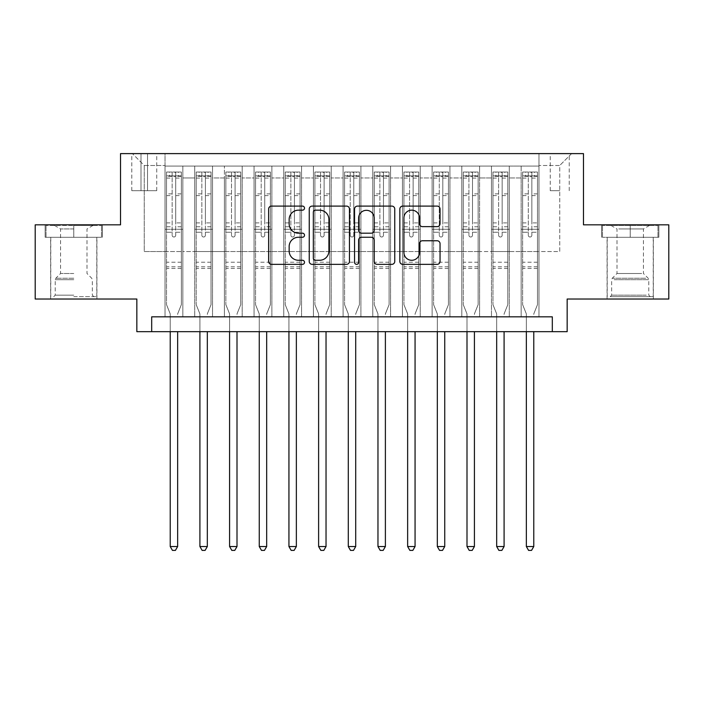<?xml version="1.0" encoding="UTF-8"?>
<svg xmlns="http://www.w3.org/2000/svg" width="704" height="704" viewBox="0 0 704 704"><rect width="100%" height="100%" fill="white"/><g stroke="black" fill="none" stroke-linecap="round" stroke-linejoin="round"><path stroke-width="0.53" stroke-dasharray="3.52 2.64" d="M304.515 208.129A2.042 2.042 0 0 0 302.482 206.096L271.533 206.096A2.913 2.913 0 0 0 268.62 209.009L268.62 261.439A2.913 2.913 0 0 0 271.533 264.352L302.482 264.352A2.042 2.042 0 0 0 304.515 262.31A2.042 2.042 0 0 0 302.482 260.278L298.478 260.278A9.319 9.319 0 0 1 289.15 250.95L289.15 246.585A9.319 9.319 0 0 1 298.478 237.257L302.482 237.257A2.042 2.042 0 0 0 304.515 235.224A2.042 2.042 0 0 0 302.482 233.182L298.478 233.182A9.319 9.319 0 0 1 289.15 223.863L289.15 219.49A9.319 9.319 0 0 1 298.478 210.17L302.482 210.17A2.042 2.042 0 0 0 304.515 208.129M630.221 237.301L658.856 237.301L630.221 237.301L630.221 224.831L658.856 224.831L601.586 224.831L630.221 224.831L630.221 237.301L602.474 237.301L657.967 237.301L630.221 237.301L630.221 225.43L602.474 225.43L657.967 225.43L630.221 225.43L630.221 237.301M630.221 299.024L607.068 299.024L630.221 299.024M559.742 153.613L550.238 153.613L559.742 153.613M559.742 190.705L550.238 190.705L559.742 190.705M73.779 237.301L45.144 237.301L73.779 237.301L73.779 224.831L102.414 224.831L45.144 224.831L73.779 224.831L73.779 237.301L96.782 237.301L46.033 237.301L101.526 237.301L50.776 237.301L73.779 237.301L73.779 225.43L46.033 225.43L101.526 225.43L73.779 225.43L93.069 225.43L73.779 225.43L73.779 237.301M73.779 299.024L96.932 299.024L73.779 299.024M668.8 224.831L668.8 299.024L567.16 299.024L567.16 331.672L136.84 331.672L136.84 299.024L35.2 299.024L35.2 224.831L120.525 224.831L120.525 153.613L583.475 153.613L583.475 224.831L668.8 224.831M538.965 316.835L538.965 166.074L165.035 166.074L165.035 316.835L182.846 316.835L165.035 316.835L182.846 316.835L165.035 316.835L165.035 166.074L182.846 166.074L182.846 316.835L182.846 166.074L182.846 251.548L194.709 251.548L182.846 251.548L182.846 166.074L165.035 166.074L538.965 166.074L538.965 316.835L521.154 316.835L521.154 166.074L491.48 166.074L491.48 316.835L491.48 166.074L509.291 166.074L509.291 316.835L509.291 166.074L509.291 251.548L509.291 166.074L521.154 166.074L521.154 316.835L538.965 316.835L521.154 316.835L538.965 316.835L538.965 165.484L538.965 251.548L559.742 251.548L559.742 165.484L538.965 165.484L559.742 165.484L559.742 251.548L538.965 251.548L538.965 229.284L538.965 316.835M491.48 316.835L509.291 316.835L491.48 316.835L509.291 316.835L491.48 316.835L491.48 229.284L491.48 251.548L479.609 251.548L479.609 177.945L479.609 251.548L491.48 251.548L491.48 177.945L491.48 251.548L521.154 251.548L509.291 251.548L509.291 229.284L509.291 251.548L491.48 251.548L491.48 229.284L509.291 229.284L509.291 316.835L509.291 229.284L491.48 229.284L491.48 316.835M479.609 316.835L479.609 166.074L461.806 166.074L461.806 316.835L461.806 166.074L479.609 166.074L479.609 316.835L461.806 316.835L479.609 316.835L461.806 316.835L479.609 316.835L479.609 229.284L479.609 316.835M449.935 316.835L449.935 166.074L432.124 166.074L432.124 316.835L432.124 166.074L449.935 166.074L449.935 316.835L432.124 316.835L449.935 316.835L432.124 316.835L449.935 316.835L449.935 177.945L449.935 251.548L461.806 251.548L449.935 251.548L449.935 229.284L449.935 316.835M420.253 316.835L420.253 166.074L402.45 166.074L402.45 316.835L402.45 166.074L420.253 166.074L420.253 316.835L402.45 316.835L420.253 316.835L402.45 316.835L420.253 316.835L420.253 177.945L420.253 251.548L432.124 251.548L420.253 251.548L420.253 229.284L420.253 316.835M390.579 316.835L390.579 166.074L372.777 166.074L372.777 316.835L372.777 166.074L390.579 166.074L390.579 316.835L372.777 316.835L390.579 316.835L372.777 316.835L390.579 316.835L390.579 177.945L390.579 251.548L402.45 251.548L390.579 251.548L390.579 229.284L390.579 316.835M360.906 316.835L360.906 166.074L343.094 166.074L343.094 316.835L343.094 166.074L360.906 166.074L360.906 316.835L343.094 316.835L360.906 316.835L343.094 316.835L360.906 316.835L360.906 177.945L360.906 251.548L372.777 251.548L360.906 251.548L360.906 229.284L360.906 316.835M331.223 316.835L331.223 166.074L313.421 166.074L313.421 316.835L313.421 166.074L331.223 166.074L331.223 316.835L313.421 316.835L331.223 316.835L313.421 316.835L331.223 316.835L331.223 177.945L331.223 251.548L343.094 251.548L331.223 251.548L331.223 229.284L331.223 316.835M301.55 316.835L301.55 166.074L283.747 166.074L283.747 316.835L283.747 166.074L301.55 166.074L301.55 316.835L283.747 316.835L301.55 316.835L283.747 316.835L301.55 316.835L301.55 177.945L301.55 251.548L313.421 251.548L301.55 251.548L301.55 229.284L301.55 316.835M271.876 316.835L271.876 166.074L254.065 166.074L254.065 316.835L254.065 166.074L271.876 166.074L271.876 316.835L254.065 316.835L271.876 316.835L254.065 316.835L271.876 316.835L271.876 177.945L271.876 251.548L283.747 251.548L271.876 251.548L271.876 229.284L271.876 316.835M242.194 316.835L242.194 166.074L224.391 166.074L224.391 316.835L224.391 166.074L242.194 166.074L242.194 316.835L224.391 316.835L242.194 316.835L224.391 316.835L242.194 316.835L242.194 177.945L242.194 251.548L254.065 251.548L242.194 251.548L242.194 229.284L242.194 316.835M212.52 316.835L212.52 166.074L194.709 166.074L194.709 316.835L194.709 166.074L212.52 166.074L212.52 316.835L194.709 316.835L212.52 316.835L194.709 316.835L212.52 316.835L212.52 229.284L212.52 316.835M521.154 177.945L521.154 251.548L521.154 166.074L521.154 177.945L509.291 177.945L521.154 177.945M461.806 177.945L461.806 251.548L461.806 166.074L449.935 166.074L449.935 177.945L449.935 166.074L461.806 166.074L461.806 177.945L449.935 177.945L461.806 177.945M432.124 177.945L432.124 251.548L432.124 166.074L420.253 166.074L420.253 177.945L420.253 166.074L432.124 166.074L432.124 177.945L420.253 177.945L432.124 177.945M402.45 177.945L402.45 251.548L402.45 166.074L390.579 166.074L390.579 177.945L390.579 166.074L402.45 166.074L402.45 177.945L390.579 177.945L402.45 177.945M372.777 177.945L372.777 251.548L372.777 166.074L360.906 166.074L360.906 177.945L360.906 166.074L372.777 166.074L372.777 177.945L360.906 177.945L372.777 177.945M343.094 177.945L343.094 251.548L343.094 166.074L331.223 166.074L331.223 177.945L331.223 166.074L343.094 166.074L343.094 177.945L331.223 177.945L343.094 177.945M313.421 177.945L313.421 251.548L313.421 166.074L301.55 166.074L301.55 177.945L301.55 166.074L313.421 166.074L313.421 177.945L301.55 177.945L313.421 177.945M283.747 177.945L283.747 251.548L283.747 166.074L271.876 166.074L271.876 177.945L271.876 166.074L283.747 166.074L283.747 177.945L271.876 177.945L283.747 177.945M254.065 177.945L254.065 251.548L254.065 166.074L242.194 166.074L242.194 177.945L242.194 166.074L254.065 166.074L254.065 177.945L242.194 177.945L254.065 177.945M212.52 177.945L212.52 251.548L212.52 166.074L212.52 177.945L224.391 177.945L224.391 251.548L212.52 251.548L224.391 251.548L224.391 166.074L212.52 166.074L224.391 166.074L224.391 177.945L212.52 177.945M151.686 331.672L151.686 316.835L151.686 331.672L151.686 316.835L552.314 316.835L151.686 316.835L552.314 316.835L552.314 331.672M140.994 153.613L131.798 153.613L140.994 153.613L140.994 190.705L131.798 190.705L147.523 190.705L140.994 190.705L140.994 153.613M147.523 153.613L156.728 153.613L147.523 153.613L147.523 190.705L156.728 190.705L147.523 190.705L147.523 153.613M538.965 153.613L165.035 153.613L571.613 153.613L538.965 153.613L538.965 166.074L538.965 153.613M165.035 153.613L132.387 153.613L165.035 153.613L165.035 251.548L144.258 251.548L144.258 165.484L165.035 165.484L144.258 165.484L132.387 153.613L144.258 165.484L144.258 251.548L165.035 251.548L165.035 153.613M194.709 177.945L194.709 251.548L194.709 166.074L182.846 166.074L194.709 166.074L194.709 177.945L182.846 177.945L194.709 177.945M491.48 166.074L479.609 166.074L479.609 177.945L479.609 166.074L491.48 166.074L491.48 177.945L491.48 166.074M461.806 251.548L479.609 251.548L461.806 251.548L461.806 229.284L461.806 251.548M432.124 251.548L449.935 251.548L432.124 251.548L432.124 229.284L432.124 251.548M402.45 251.548L420.253 251.548L402.45 251.548L402.45 229.284L402.45 251.548M372.777 251.548L390.579 251.548L372.777 251.548L372.777 229.284L372.777 251.548M343.094 251.548L360.906 251.548L343.094 251.548L343.094 229.284L343.094 251.548M313.421 251.548L331.223 251.548L313.421 251.548L313.421 229.284L313.421 251.548M283.747 251.548L301.55 251.548L283.747 251.548L283.747 229.284L283.747 251.548M254.065 251.548L271.876 251.548L254.065 251.548L254.065 229.284L254.065 251.548M224.391 251.548L242.194 251.548L224.391 251.548L224.391 229.284L224.391 251.548M194.709 251.548L212.52 251.548L212.52 229.284L212.52 251.548L194.709 251.548L194.709 229.284L212.52 229.284L194.709 229.284L194.709 316.835L194.709 251.548M165.035 251.548L182.846 251.548L182.846 229.284L182.846 316.835L182.846 229.284L182.846 251.548L165.035 251.548L165.035 229.284L182.846 229.284L165.035 229.284L165.035 316.835L165.035 251.548M521.154 251.548L538.965 251.548L521.154 251.548L521.154 229.284L521.154 251.548M165.035 229.284L182.846 229.284L165.035 229.284M194.709 229.284L212.52 229.284L194.709 229.284M224.391 229.284L242.194 229.284L224.391 229.284L224.391 316.835L224.391 229.284L242.194 229.284L224.391 229.284M254.065 229.284L271.876 229.284L254.065 229.284L254.065 316.835L254.065 229.284L271.876 229.284L254.065 229.284M283.747 229.284L301.55 229.284L283.747 229.284L283.747 316.835L283.747 229.284L301.55 229.284L283.747 229.284M313.421 229.284L331.223 229.284L313.421 229.284L313.421 316.835L313.421 229.284L331.223 229.284L313.421 229.284M343.094 229.284L360.906 229.284L343.094 229.284L343.094 316.835L343.094 229.284L360.906 229.284L343.094 229.284M372.777 229.284L390.579 229.284L372.777 229.284L372.777 316.835L372.777 229.284L390.579 229.284L372.777 229.284M402.45 229.284L420.253 229.284L402.45 229.284L402.45 316.835L402.45 229.284L420.253 229.284L402.45 229.284M432.124 229.284L449.935 229.284L432.124 229.284L432.124 316.835L432.124 229.284L449.935 229.284L432.124 229.284M461.806 229.284L479.609 229.284L461.806 229.284L461.806 316.835L461.806 229.284L479.609 229.284L461.806 229.284M491.48 229.284L509.291 229.284L491.48 229.284M521.154 229.284L538.965 229.284L521.154 229.284L521.154 316.835L521.154 229.284L538.965 229.284L521.154 229.284M571.613 153.613L559.742 165.484L571.613 153.613M45.144 237.301L45.144 224.831L45.144 237.301M102.414 237.301L102.414 224.831L102.414 237.301M658.856 237.301L658.856 224.831L658.856 237.301M601.586 237.301L601.586 224.831L601.586 237.301M349.448 261.439L349.448 209.009A2.913 2.913 0 0 0 346.535 206.096L312.162 206.096A2.913 2.913 0 0 0 309.25 209.009L309.25 261.439A2.913 2.913 0 0 0 312.162 264.352L346.535 264.352A2.913 2.913 0 0 0 349.448 261.439M315.366 210.17A2.042 2.042 0 0 0 313.333 212.212L313.333 258.236A2.042 2.042 0 0 0 315.366 260.278L319.59 260.278A9.319 9.319 0 0 0 328.918 250.95L328.918 219.49A9.319 9.319 0 0 0 319.59 210.17L315.366 210.17M357.465 206.096L391.838 206.096A2.913 2.913 0 0 1 394.75 209.009L394.75 261.439A2.913 2.913 0 0 1 391.838 264.352L377.124 264.352A2.913 2.913 0 0 1 374.211 261.439L374.211 240.17A2.913 2.913 0 0 0 371.298 237.257L361.539 237.257A2.913 2.913 0 0 0 358.626 240.17L358.626 262.31A2.042 2.042 0 0 1 356.585 264.352A2.042 2.042 0 0 1 354.552 262.31L354.552 209.009A2.913 2.913 0 0 1 357.465 206.096M374.211 218.108A7.788 7.788 0 0 0 366.423 210.32A7.788 7.788 0 0 0 358.626 218.108L358.626 230.27A2.913 2.913 0 0 0 361.539 233.182L371.298 233.182A2.913 2.913 0 0 0 374.211 230.27L374.211 218.108M422.418 226.626L437.131 226.626A2.913 2.913 0 0 0 440.044 223.714L440.044 209.009A2.913 2.913 0 0 0 437.131 206.096L402.758 206.096A2.913 2.913 0 0 0 399.846 209.009L399.846 261.439A2.913 2.913 0 0 0 402.758 264.352L437.131 264.352A2.913 2.913 0 0 0 440.044 261.439L440.044 243.672A2.913 2.913 0 0 0 437.131 240.759L422.418 240.759A2.913 2.913 0 0 0 419.505 243.672L419.505 252.481A7.788 7.788 0 0 1 411.717 260.278A7.788 7.788 0 0 1 403.92 252.481L403.92 217.958A7.788 7.788 0 0 1 411.717 210.17A7.788 7.788 0 0 1 419.505 217.958L419.505 223.714A2.913 2.913 0 0 0 422.418 226.626M172.154 235.224A1.778 1.778 0 0 0 173.941 237.002A1.778 1.778 0 0 1 172.154 235.224L172.154 232.25L172.154 235.224M181.28 172.014L178.394 172.014L178.394 175.868L181.359 175.868L181.359 172.014L166.522 172.014L166.522 304.665L166.522 232.25L172.154 232.25L172.154 226.758L166.522 226.758M166.522 172.014L166.522 232.25L172.154 232.25L172.154 176.651L175.718 176.651L175.718 222.895L181.359 222.895L181.359 304.665L181.359 232.25L175.718 232.25L175.718 235.224A1.778 1.778 0 0 1 173.941 237.002A1.778 1.778 0 0 0 175.718 235.224L175.718 222.895M181.359 175.868L181.359 222.895M181.359 172.014L181.359 232.25L175.718 232.25L175.718 172.374L172.154 172.374L172.154 226.758M178.394 172.014L166.593 172.014M178.394 175.868L169.488 175.868L169.488 172.014M166.522 175.868L181.28 175.868M166.593 175.868L169.488 175.868M177.866 313.35L181.359 304.665L177.866 313.35A2.966 2.966 0 0 0 177.646 314.459A2.966 2.966 0 0 1 177.866 313.35M170.227 331.672L170.227 314.459A2.966 2.966 0 0 0 170.016 313.35L166.522 304.665L170.016 313.35A2.966 2.966 0 0 1 170.227 314.459L170.227 546.533L177.646 546.533L177.646 331.672M181.359 268.462L166.522 268.462M170.227 546.533L172.454 550.387L175.419 550.387L177.646 546.533M172.154 176.651L172.154 172.374M175.718 176.651L175.718 172.374M73.779 296.657L96.782 296.657L73.779 296.657M73.779 295.17L55.229 295.17L73.779 295.17M73.779 228.941L60.57 228.941L73.779 228.941M73.779 273.504L60.57 273.504L73.779 273.504M101.526 237.301L101.526 225.43L101.526 237.301M46.033 237.301L46.033 225.43L46.033 237.301M612.876 296.657L650.25 296.657L612.876 296.657M646.281 295.17L611.67 295.17L646.281 295.17M613.518 225.43L649.51 225.43L613.518 225.43M618.781 228.941L643.43 228.941L618.781 228.941M641.661 273.504L617.012 273.504L641.661 273.504M610.298 296.657L653.224 296.657L610.298 296.657M610.298 237.301L653.224 237.301L610.298 237.301M657.967 237.301L657.967 225.43L657.967 237.301M602.474 237.301L602.474 225.43L602.474 237.301M201.837 235.224A1.778 1.778 0 0 0 203.614 237.002A1.778 1.778 0 0 1 201.837 235.224L201.837 232.25L201.837 235.224M210.962 172.014L208.067 172.014L208.067 175.868L211.033 175.868L211.033 172.014L196.196 172.014L196.196 304.665L196.196 232.25L201.837 232.25L201.837 226.758L196.196 226.758M196.196 172.014L196.196 232.25L201.837 232.25L201.837 176.651L205.401 176.651L205.401 222.895L211.033 222.895L211.033 304.665L211.033 232.25L205.401 232.25L205.401 235.224A1.778 1.778 0 0 1 203.614 237.002A1.778 1.778 0 0 0 205.401 235.224L205.401 222.895M211.033 175.868L211.033 222.895M211.033 172.014L211.033 232.25L205.401 232.25L205.401 172.374L201.837 172.374L201.837 226.758M208.067 172.014L196.275 172.014M208.067 175.868L199.162 175.868L199.162 172.014M196.196 175.868L210.962 175.868M196.275 175.868L199.162 175.868M207.539 313.35L211.033 304.665L207.539 313.35A2.966 2.966 0 0 0 207.328 314.459A2.966 2.966 0 0 1 207.539 313.35M199.91 331.672L199.91 314.459A2.966 2.966 0 0 0 199.69 313.35L196.196 304.665L199.69 313.35A2.966 2.966 0 0 1 199.91 314.459L199.91 546.533L207.328 546.533L207.328 331.672M211.033 268.462L196.196 268.462M199.91 546.533L202.136 550.387L205.102 550.387L207.328 546.533M201.837 176.651L201.837 172.374M205.401 176.651L205.401 172.374M231.51 235.224A1.778 1.778 0 0 0 233.297 237.002A1.778 1.778 0 0 1 231.51 235.224L231.51 232.25L231.51 235.224M240.636 172.014L237.741 172.014L237.741 175.868L240.715 175.868L240.715 172.014L225.87 172.014L225.87 304.665L225.87 232.25L231.51 232.25L231.51 226.758L225.87 226.758M225.87 172.014L225.87 232.25L231.51 232.25L231.51 176.651L235.074 176.651L235.074 222.895L240.715 222.895L240.715 304.665L240.715 232.25L235.074 232.25L235.074 235.224A1.778 1.778 0 0 1 233.297 237.002A1.778 1.778 0 0 0 235.074 235.224L235.074 222.895M240.715 175.868L240.715 222.895M240.715 172.014L240.715 232.25L235.074 232.25L235.074 172.374L231.51 172.374L231.51 226.758M237.741 172.014L225.949 172.014M237.741 175.868L228.844 175.868L228.844 172.014M225.87 175.868L240.636 175.868M225.949 175.868L228.844 175.868M237.213 313.35L240.715 304.665L237.213 313.35A2.966 2.966 0 0 0 237.002 314.459A2.966 2.966 0 0 1 237.213 313.35M229.583 331.672L229.583 314.459A2.966 2.966 0 0 0 229.372 313.35L225.87 304.665L229.372 313.35A2.966 2.966 0 0 1 229.583 314.459L229.583 546.533L237.002 546.533L237.002 331.672M240.715 268.462L225.87 268.462M229.583 546.533L231.81 550.387L234.775 550.387L237.002 546.533M231.51 176.651L231.51 172.374M235.074 176.651L235.074 172.374M261.193 235.224A1.778 1.778 0 0 0 262.97 237.002A1.778 1.778 0 0 1 261.193 235.224L261.193 232.25L261.193 235.224M270.318 172.014L267.423 172.014L267.423 175.868L270.389 175.868L270.389 172.014L255.552 172.014L255.552 304.665L255.552 232.25L261.193 232.25L261.193 226.758L255.552 226.758M255.552 172.014L255.552 232.25L261.193 232.25L261.193 176.651L264.748 176.651L264.748 222.895L270.389 222.895L270.389 304.665L270.389 232.25L264.748 232.25L264.748 235.224A1.778 1.778 0 0 1 262.97 237.002A1.778 1.778 0 0 0 264.748 235.224L264.748 222.895M270.389 175.868L270.389 222.895M270.389 172.014L270.389 232.25L264.748 232.25L264.748 172.374L261.193 172.374L261.193 226.758M267.423 172.014L255.622 172.014M267.423 175.868L258.518 175.868L258.518 172.014M255.552 175.868L270.318 175.868M255.622 175.868L258.518 175.868M266.895 313.35L270.389 304.665L266.895 313.35A2.966 2.966 0 0 0 266.675 314.459A2.966 2.966 0 0 1 266.895 313.35M259.257 331.672L259.257 314.459A2.966 2.966 0 0 0 259.046 313.35L255.552 304.665L259.046 313.35A2.966 2.966 0 0 1 259.257 314.459L259.257 546.533L266.675 546.533L266.675 331.672M270.389 268.462L255.552 268.462M259.257 546.533L261.483 550.387L264.458 550.387L266.675 546.533M261.193 176.651L261.193 172.374M264.748 176.651L264.748 172.374M290.866 235.224A1.778 1.778 0 0 0 292.644 237.002A1.778 1.778 0 0 1 290.866 235.224L290.866 232.25L290.866 235.224M299.992 172.014L297.097 172.014L297.097 175.868L300.062 175.868L300.062 172.014L285.226 172.014L285.226 304.665L285.226 232.25L290.866 232.25L290.866 226.758L285.226 226.758M285.226 172.014L285.226 232.25L290.866 232.25L290.866 176.651L294.43 176.651L294.43 222.895L300.062 222.895L300.062 304.665L300.062 232.25L294.43 232.25L294.43 235.224A1.778 1.778 0 0 1 292.644 237.002A1.778 1.778 0 0 0 294.43 235.224L294.43 222.895M300.062 175.868L300.062 222.895M300.062 172.014L300.062 232.25L294.43 232.25L294.43 172.374L290.866 172.374L290.866 226.758M297.097 172.014L285.305 172.014M297.097 175.868L288.191 175.868L288.191 172.014M285.226 175.868L299.992 175.868M285.305 175.868L288.191 175.868M296.569 313.35L300.062 304.665L296.569 313.35A2.966 2.966 0 0 0 296.358 314.459A2.966 2.966 0 0 1 296.569 313.35M288.939 331.672L288.939 314.459A2.966 2.966 0 0 0 288.719 313.35L285.226 304.665L288.719 313.35A2.966 2.966 0 0 1 288.939 314.459L288.939 546.533L296.358 546.533L296.358 331.672M300.062 268.462L285.226 268.462M288.939 546.533L291.166 550.387L294.131 550.387L296.358 546.533M290.866 176.651L290.866 172.374M294.43 176.651L294.43 172.374M320.54 235.224A1.778 1.778 0 0 0 322.326 237.002A1.778 1.778 0 0 1 320.54 235.224L320.54 232.25L320.54 235.224M329.666 172.014L326.77 172.014L326.77 175.868L329.745 175.868L329.745 172.014L314.908 172.014L314.908 304.665L314.908 232.25L320.54 232.25L320.54 226.758L314.908 226.758M314.908 172.014L314.908 232.25L320.54 232.25L320.54 176.651L324.104 176.651L324.104 222.895L329.745 222.895L329.745 304.665L329.745 232.25L324.104 232.25L324.104 235.224A1.778 1.778 0 0 1 322.326 237.002A1.778 1.778 0 0 0 324.104 235.224L324.104 222.895M329.745 175.868L329.745 222.895M329.745 172.014L329.745 232.25L324.104 232.25L324.104 172.374L320.54 172.374L320.54 226.758M326.77 172.014L314.978 172.014M326.77 175.868L317.874 175.868L317.874 172.014M314.908 175.868L329.666 175.868M314.978 175.868L317.874 175.868M326.251 313.35L329.745 304.665L326.251 313.35A2.966 2.966 0 0 0 326.031 314.459A2.966 2.966 0 0 1 326.251 313.35M318.613 331.672L318.613 314.459A2.966 2.966 0 0 0 318.402 313.35L314.908 304.665L318.402 313.35A2.966 2.966 0 0 1 318.613 314.459L318.613 546.533L326.031 546.533L326.031 331.672M329.745 268.462L314.908 268.462M318.613 546.533L320.839 550.387L323.805 550.387L326.031 546.533M320.54 176.651L320.54 172.374M324.104 176.651L324.104 172.374M350.222 235.224A1.778 1.778 0 0 0 352 237.002A1.778 1.778 0 0 1 350.222 235.224L350.222 232.25L350.222 235.224M359.348 172.014L356.453 172.014L356.453 175.868L359.418 175.868L359.418 172.014L344.582 172.014L344.582 304.665L344.582 232.25L350.222 232.25L350.222 226.758L344.582 226.758M344.582 172.014L344.582 232.25L350.222 232.25L350.222 176.651L353.778 176.651L353.778 222.895L359.418 222.895L359.418 304.665L359.418 232.25L353.778 232.25L353.778 235.224A1.778 1.778 0 0 1 352 237.002A1.778 1.778 0 0 0 353.778 235.224L353.778 222.895M359.418 175.868L359.418 222.895M359.418 172.014L359.418 232.25L353.778 232.25L353.778 172.374L350.222 172.374L350.222 226.758M356.453 172.014L344.652 172.014M356.453 175.868L347.547 175.868L347.547 172.014M344.582 175.868L359.348 175.868M344.652 175.868L347.547 175.868M355.925 313.35L359.418 304.665L355.925 313.35A2.966 2.966 0 0 0 355.714 314.459A2.966 2.966 0 0 1 355.925 313.35M348.286 331.672L348.286 314.459A2.966 2.966 0 0 0 348.075 313.35L344.582 304.665L348.075 313.35A2.966 2.966 0 0 1 348.286 314.459L348.286 546.533L355.714 546.533L355.714 331.672M359.418 268.462L344.582 268.462M348.286 546.533L350.513 550.387L353.487 550.387L355.714 546.533M350.222 176.651L350.222 172.374M353.778 176.651L353.778 172.374M379.896 235.224A1.778 1.778 0 0 0 381.674 237.002A1.778 1.778 0 0 1 379.896 235.224L379.896 232.25L379.896 235.224M389.022 172.014L386.126 172.014L386.126 175.868L389.092 175.868L389.092 172.014L374.255 172.014L374.255 304.665L374.255 232.25L379.896 232.25L379.896 226.758L374.255 226.758M374.255 172.014L374.255 232.25L379.896 232.25L379.896 176.651L383.46 176.651L383.46 222.895L389.092 222.895L389.092 304.665L389.092 232.25L383.46 232.25L383.46 235.224A1.778 1.778 0 0 1 381.674 237.002A1.778 1.778 0 0 0 383.46 235.224L383.46 222.895M389.092 175.868L389.092 222.895M389.092 172.014L389.092 232.25L383.46 232.25L383.46 172.374L379.896 172.374L379.896 226.758M386.126 172.014L374.334 172.014M386.126 175.868L377.23 175.868L377.23 172.014M374.255 175.868L389.022 175.868M374.334 175.868L377.23 175.868M385.598 313.35L389.092 304.665L385.598 313.35A2.966 2.966 0 0 0 385.387 314.459A2.966 2.966 0 0 1 385.598 313.35M377.969 331.672L377.969 314.459A2.966 2.966 0 0 0 377.749 313.35L374.255 304.665L377.749 313.35A2.966 2.966 0 0 1 377.969 314.459L377.969 546.533L385.387 546.533L385.387 331.672M389.092 268.462L374.255 268.462M377.969 546.533L380.195 550.387L383.161 550.387L385.387 546.533M379.896 176.651L379.896 172.374M383.46 176.651L383.46 172.374M409.57 235.224A1.778 1.778 0 0 0 411.356 237.002A1.778 1.778 0 0 1 409.57 235.224L409.57 232.25L409.57 235.224M418.695 172.014L415.809 172.014L415.809 175.868L418.774 175.868L418.774 172.014L403.938 172.014L403.938 304.665L403.938 232.25L409.57 232.25L409.57 226.758L403.938 226.758M403.938 172.014L403.938 232.25L409.57 232.25L409.57 176.651L413.134 176.651L413.134 222.895L418.774 222.895L418.774 304.665L418.774 232.25L413.134 232.25L413.134 235.224A1.778 1.778 0 0 1 411.356 237.002A1.778 1.778 0 0 0 413.134 235.224L413.134 222.895M418.774 175.868L418.774 222.895M418.774 172.014L418.774 232.25L413.134 232.25L413.134 172.374L409.57 172.374L409.57 226.758M415.809 172.014L404.008 172.014M415.809 175.868L406.903 175.868L406.903 172.014M403.938 175.868L418.695 175.868M404.008 175.868L406.903 175.868M415.281 313.35L418.774 304.665L415.281 313.35A2.966 2.966 0 0 0 415.061 314.459A2.966 2.966 0 0 1 415.281 313.35M407.642 331.672L407.642 314.459A2.966 2.966 0 0 0 407.431 313.35L403.938 304.665L407.431 313.35A2.966 2.966 0 0 1 407.642 314.459L407.642 546.533L415.061 546.533L415.061 331.672M418.774 268.462L403.938 268.462M407.642 546.533L409.869 550.387L412.834 550.387L415.061 546.533M409.57 176.651L409.57 172.374M413.134 176.651L413.134 172.374M439.252 235.224A1.778 1.778 0 0 0 441.03 237.002A1.778 1.778 0 0 1 439.252 235.224L439.252 232.25L439.252 235.224M448.378 172.014L445.482 172.014L445.482 175.868L448.448 175.868L448.448 172.014L433.611 172.014L433.611 304.665L433.611 232.25L439.252 232.25L439.252 226.758L433.611 226.758M433.611 172.014L433.611 232.25L439.252 232.25L439.252 176.651L442.807 176.651L442.807 222.895L448.448 222.895L448.448 304.665L448.448 232.25L442.807 232.25L442.807 235.224A1.778 1.778 0 0 1 441.03 237.002A1.778 1.778 0 0 0 442.807 235.224L442.807 222.895M448.448 175.868L448.448 222.895M448.448 172.014L448.448 232.25L442.807 232.25L442.807 172.374L439.252 172.374L439.252 226.758M445.482 172.014L433.682 172.014M445.482 175.868L436.577 175.868L436.577 172.014M433.611 175.868L448.378 175.868M433.682 175.868L436.577 175.868M444.954 313.35L448.448 304.665L444.954 313.35A2.966 2.966 0 0 0 444.743 314.459A2.966 2.966 0 0 1 444.954 313.35M437.325 331.672L437.325 314.459A2.966 2.966 0 0 0 437.105 313.35L433.611 304.665L437.105 313.35A2.966 2.966 0 0 1 437.325 314.459L437.325 546.533L444.743 546.533L444.743 331.672M448.448 268.462L433.611 268.462M437.325 546.533L439.542 550.387L442.517 550.387L444.743 546.533M439.252 176.651L439.252 172.374M442.807 176.651L442.807 172.374M468.926 235.224A1.778 1.778 0 0 0 470.703 237.002A1.778 1.778 0 0 1 468.926 235.224L468.926 232.25L468.926 235.224M478.051 172.014L475.156 172.014L475.156 175.868L478.13 175.868L478.13 172.014L463.285 172.014L463.285 304.665L463.285 232.25L468.926 232.25L468.926 226.758L463.285 226.758M463.285 172.014L463.285 232.25L468.926 232.25L468.926 176.651L472.49 176.651L472.49 222.895L478.13 222.895L478.13 304.665L478.13 232.25L472.49 232.25L472.49 235.224A1.778 1.778 0 0 1 470.703 237.002A1.778 1.778 0 0 0 472.49 235.224L472.49 222.895M478.13 175.868L478.13 222.895M478.13 172.014L478.13 232.25L472.49 232.25L472.49 172.374L468.926 172.374L468.926 226.758M475.156 172.014L463.364 172.014M475.156 175.868L466.259 175.868L466.259 172.014M463.285 175.868L478.051 175.868M463.364 175.868L466.259 175.868M474.628 313.35L478.13 304.665L474.628 313.35A2.966 2.966 0 0 0 474.417 314.459A2.966 2.966 0 0 1 474.628 313.35M466.998 331.672L466.998 314.459A2.966 2.966 0 0 0 466.787 313.35L463.285 304.665L466.787 313.35A2.966 2.966 0 0 1 466.998 314.459L466.998 546.533L474.417 546.533L474.417 331.672M478.13 268.462L463.285 268.462M466.998 546.533L469.225 550.387L472.19 550.387L474.417 546.533M468.926 176.651L468.926 172.374M472.49 176.651L472.49 172.374M498.599 235.224A1.778 1.778 0 0 0 500.386 237.002A1.778 1.778 0 0 1 498.599 235.224L498.599 232.25L498.599 235.224M507.725 172.014L504.838 172.014L504.838 175.868L507.804 175.868L507.804 172.014L492.967 172.014L492.967 304.665L492.967 232.25L498.599 232.25L498.599 226.758L492.967 226.758M492.967 172.014L492.967 232.25L498.599 232.25L498.599 176.651L502.163 176.651L502.163 222.895L507.804 222.895L507.804 304.665L507.804 232.25L502.163 232.25L502.163 235.224A1.778 1.778 0 0 1 500.386 237.002A1.778 1.778 0 0 0 502.163 235.224L502.163 222.895M507.804 175.868L507.804 222.895M507.804 172.014L507.804 232.25L502.163 232.25L502.163 172.374L498.599 172.374L498.599 226.758M504.838 172.014L493.038 172.014M504.838 175.868L495.933 175.868L495.933 172.014M492.967 175.868L507.725 175.868M493.038 175.868L495.933 175.868M504.31 313.35L507.804 304.665L504.31 313.35A2.966 2.966 0 0 0 504.09 314.459A2.966 2.966 0 0 1 504.31 313.35M496.672 331.672L496.672 314.459A2.966 2.966 0 0 0 496.461 313.35L492.967 304.665L496.461 313.35A2.966 2.966 0 0 1 496.672 314.459L496.672 546.533L504.09 546.533L504.09 331.672M507.804 268.462L492.967 268.462M496.672 546.533L498.898 550.387L501.864 550.387L504.09 546.533M498.599 176.651L498.599 172.374M502.163 176.651L502.163 172.374M528.282 235.224A1.778 1.778 0 0 0 530.059 237.002A1.778 1.778 0 0 1 528.282 235.224L528.282 232.25L528.282 235.224M537.407 172.014L534.512 172.014L534.512 175.868L537.478 175.868L537.478 172.014L522.641 172.014L522.641 304.665L522.641 232.25L528.282 232.25L528.282 226.758L522.641 226.758M522.641 172.014L522.641 232.25L528.282 232.25L528.282 176.651L531.846 176.651L531.846 222.895L537.478 222.895L537.478 304.665L537.478 232.25L531.846 232.25L531.846 235.224A1.778 1.778 0 0 1 530.059 237.002A1.778 1.778 0 0 0 531.846 235.224L531.846 222.895M537.478 175.868L537.478 222.895M537.478 172.014L537.478 232.25L531.846 232.25L531.846 172.374L528.282 172.374L528.282 226.758M534.512 172.014L522.72 172.014M534.512 175.868L525.606 175.868L525.606 172.014M522.641 175.868L537.407 175.868M522.72 175.868L525.606 175.868M533.984 313.35L537.478 304.665L533.984 313.35A2.966 2.966 0 0 0 533.773 314.459A2.966 2.966 0 0 1 533.984 313.35M526.354 331.672L526.354 314.459A2.966 2.966 0 0 0 526.134 313.35L522.641 304.665L526.134 313.35A2.966 2.966 0 0 1 526.354 314.459L526.354 546.533L533.773 546.533L533.773 331.672M537.478 268.462L522.641 268.462M526.354 546.533L528.581 550.387L531.546 550.387L533.773 546.533M528.282 176.651L528.282 172.374M531.846 176.651L531.846 172.374M491.48 177.945L479.609 177.945L491.48 177.945M181.359 262.231L166.522 262.231M181.359 226.758L175.718 226.758M166.522 222.895L172.154 222.895M172.154 193.864L166.522 193.864M181.359 193.864L175.718 193.864M166.522 195.598L172.154 195.598M175.718 195.598L181.359 195.598M172.154 176.343L166.522 176.343M166.522 178.077L172.154 178.077M181.359 176.343L175.718 176.343M175.718 178.077L181.359 178.077M181.359 266.79L166.522 266.79M73.779 279.708L55.229 279.708L73.779 279.708M73.779 278.238L55.836 278.238L73.779 278.238M614.161 279.708L648.771 279.708L614.161 279.708M645.753 278.238L612.278 278.238L645.753 278.238M211.033 262.231L196.196 262.231M211.033 226.758L205.401 226.758M196.196 222.895L201.837 222.895M201.837 193.864L196.196 193.864M211.033 193.864L205.401 193.864M196.196 195.598L201.837 195.598M205.401 195.598L211.033 195.598M201.837 176.343L196.196 176.343M196.196 178.077L201.837 178.077M211.033 176.343L205.401 176.343M205.401 178.077L211.033 178.077M211.033 266.79L196.196 266.79M240.715 262.231L225.87 262.231M240.715 226.758L235.074 226.758M225.87 222.895L231.51 222.895M231.51 193.864L225.87 193.864M240.715 193.864L235.074 193.864M225.87 195.598L231.51 195.598M235.074 195.598L240.715 195.598M231.51 176.343L225.87 176.343M225.87 178.077L231.51 178.077M240.715 176.343L235.074 176.343M235.074 178.077L240.715 178.077M240.715 266.79L225.87 266.79M270.389 262.231L255.552 262.231M270.389 226.758L264.748 226.758M255.552 222.895L261.193 222.895M261.193 193.864L255.552 193.864M270.389 193.864L264.748 193.864M255.552 195.598L261.193 195.598M264.748 195.598L270.389 195.598M261.193 176.343L255.552 176.343M255.552 178.077L261.193 178.077M270.389 176.343L264.748 176.343M264.748 178.077L270.389 178.077M270.389 266.79L255.552 266.79M300.062 262.231L285.226 262.231M300.062 226.758L294.43 226.758M285.226 222.895L290.866 222.895M290.866 193.864L285.226 193.864M300.062 193.864L294.43 193.864M285.226 195.598L290.866 195.598M294.43 195.598L300.062 195.598M290.866 176.343L285.226 176.343M285.226 178.077L290.866 178.077M300.062 176.343L294.43 176.343M294.43 178.077L300.062 178.077M300.062 266.79L285.226 266.79M329.745 262.231L314.908 262.231M329.745 226.758L324.104 226.758M314.908 222.895L320.54 222.895M320.54 193.864L314.908 193.864M329.745 193.864L324.104 193.864M314.908 195.598L320.54 195.598M324.104 195.598L329.745 195.598M320.54 176.343L314.908 176.343M314.908 178.077L320.54 178.077M329.745 176.343L324.104 176.343M324.104 178.077L329.745 178.077M329.745 266.79L314.908 266.79M359.418 262.231L344.582 262.231M359.418 226.758L353.778 226.758M344.582 222.895L350.222 222.895M350.222 193.864L344.582 193.864M359.418 193.864L353.778 193.864M344.582 195.598L350.222 195.598M353.778 195.598L359.418 195.598M350.222 176.343L344.582 176.343M344.582 178.077L350.222 178.077M359.418 176.343L353.778 176.343M353.778 178.077L359.418 178.077M359.418 266.79L344.582 266.79M389.092 262.231L374.255 262.231M389.092 226.758L383.46 226.758M374.255 222.895L379.896 222.895M379.896 193.864L374.255 193.864M389.092 193.864L383.46 193.864M374.255 195.598L379.896 195.598M383.46 195.598L389.092 195.598M379.896 176.343L374.255 176.343M374.255 178.077L379.896 178.077M389.092 176.343L383.46 176.343M383.46 178.077L389.092 178.077M389.092 266.79L374.255 266.79M418.774 262.231L403.938 262.231M418.774 226.758L413.134 226.758M403.938 222.895L409.57 222.895M409.57 193.864L403.938 193.864M418.774 193.864L413.134 193.864M403.938 195.598L409.57 195.598M413.134 195.598L418.774 195.598M409.57 176.343L403.938 176.343M403.938 178.077L409.57 178.077M418.774 176.343L413.134 176.343M413.134 178.077L418.774 178.077M418.774 266.79L403.938 266.79M448.448 262.231L433.611 262.231M448.448 226.758L442.807 226.758M433.611 222.895L439.252 222.895M439.252 193.864L433.611 193.864M448.448 193.864L442.807 193.864M433.611 195.598L439.252 195.598M442.807 195.598L448.448 195.598M439.252 176.343L433.611 176.343M433.611 178.077L439.252 178.077M448.448 176.343L442.807 176.343M442.807 178.077L448.448 178.077M448.448 266.79L433.611 266.79M478.13 262.231L463.285 262.231M478.13 226.758L472.49 226.758M463.285 222.895L468.926 222.895M468.926 193.864L463.285 193.864M478.13 193.864L472.49 193.864M463.285 195.598L468.926 195.598M472.49 195.598L478.13 195.598M468.926 176.343L463.285 176.343M463.285 178.077L468.926 178.077M478.13 176.343L472.49 176.343M472.49 178.077L478.13 178.077M478.13 266.79L463.285 266.79M507.804 262.231L492.967 262.231M507.804 226.758L502.163 226.758M492.967 222.895L498.599 222.895M498.599 193.864L492.967 193.864M507.804 193.864L502.163 193.864M492.967 195.598L498.599 195.598M502.163 195.598L507.804 195.598M498.599 176.343L492.967 176.343M492.967 178.077L498.599 178.077M507.804 176.343L502.163 176.343M502.163 178.077L507.804 178.077M507.804 266.79L492.967 266.79M537.478 262.231L522.641 262.231M537.478 226.758L531.846 226.758M522.641 222.895L528.282 222.895M528.282 193.864L522.641 193.864M537.478 193.864L531.846 193.864M522.641 195.598L528.282 195.598M531.846 195.598L537.478 195.598M528.282 176.343L522.641 176.343M522.641 178.077L528.282 178.077M537.478 176.343L531.846 176.343M531.846 178.077L537.478 178.077M537.478 266.79L522.641 266.79M607.068 299.024L607.068 237.301M550.238 190.705L550.238 153.613M50.635 299.024L50.635 237.301M96.932 299.024L96.932 237.301M131.798 190.705L131.798 153.613M156.728 190.705L156.728 153.613M569.237 190.705L569.237 153.613M653.365 299.024L653.365 237.301M54.49 225.43L60.57 228.941L60.57 273.504L55.836 278.238L55.229 279.708L55.229 295.17L53.75 296.657M96.782 296.657L96.782 237.301M50.776 296.657L50.776 237.301M93.069 225.43L86.988 228.941L86.988 273.504L91.722 278.238L92.33 279.708L92.33 295.17L93.808 296.657M610.931 225.43L617.012 228.941L617.012 273.504L612.278 278.238L611.67 279.708L611.67 295.17L610.192 296.657M653.224 296.657L653.224 237.301M607.218 296.657L607.218 237.301M649.51 225.43L643.43 228.941L643.43 273.504L648.164 278.238L648.771 279.708L648.771 295.17L650.25 296.657"/><path stroke-width="1.06" d="M304.515 208.129A2.042 2.042 0 0 0 302.482 206.096L271.533 206.096A2.913 2.913 0 0 0 268.62 209.009L268.62 261.439A2.913 2.913 0 0 0 271.533 264.352L302.482 264.352A2.042 2.042 0 0 0 304.515 262.31A2.042 2.042 0 0 0 302.482 260.278L298.478 260.278A9.319 9.319 0 0 1 289.15 250.95L289.15 246.585A9.319 9.319 0 0 1 298.478 237.257L302.482 237.257A2.042 2.042 0 0 0 304.515 235.224A2.042 2.042 0 0 0 302.482 233.182L298.478 233.182A9.319 9.319 0 0 1 289.15 223.863L289.15 219.49A9.319 9.319 0 0 1 298.478 210.17L302.482 210.17A2.042 2.042 0 0 0 304.515 208.129M437.131 226.626A2.913 2.913 0 0 0 440.044 223.714L440.044 209.009A2.913 2.913 0 0 0 437.131 206.096L402.758 206.096A2.913 2.913 0 0 0 399.846 209.009L399.846 261.439A2.913 2.913 0 0 0 402.758 264.352L437.131 264.352A2.913 2.913 0 0 0 440.044 261.439L440.044 243.672A2.913 2.913 0 0 0 437.131 240.759L422.418 240.759A2.913 2.913 0 0 0 419.505 243.672L419.505 252.481A7.788 7.788 0 0 1 411.717 260.278A7.788 7.788 0 0 1 403.92 252.481L403.92 217.958A7.788 7.788 0 0 1 411.717 210.17A7.788 7.788 0 0 1 419.505 217.958L419.505 223.714A2.913 2.913 0 0 0 422.418 226.626L437.131 226.626M552.314 331.672L567.16 331.672L567.16 299.024L668.8 299.024L668.8 224.831L583.475 224.831L583.475 153.613L120.525 153.613L120.525 224.831L35.2 224.831L35.2 299.024L136.84 299.024L136.84 331.672L552.314 331.672L552.314 316.835L151.686 316.835L151.686 331.672M349.448 209.009A2.913 2.913 0 0 0 346.535 206.096L312.162 206.096A2.913 2.913 0 0 0 309.25 209.009L309.25 261.439A2.913 2.913 0 0 0 312.162 264.352L346.535 264.352A2.913 2.913 0 0 0 349.448 261.439L349.448 209.009M357.465 206.096L391.838 206.096A2.913 2.913 0 0 1 394.75 209.009L394.75 261.439A2.913 2.913 0 0 1 391.838 264.352L377.124 264.352A2.913 2.913 0 0 1 374.211 261.439L374.211 240.17A2.913 2.913 0 0 0 371.298 237.257L361.539 237.257A2.913 2.913 0 0 0 358.626 240.17L358.626 262.31A2.042 2.042 0 0 1 356.585 264.352A2.042 2.042 0 0 1 354.552 262.31L354.552 209.009A2.913 2.913 0 0 1 357.465 206.096M315.366 210.17A2.042 2.042 0 0 0 313.333 212.212L313.333 258.236A2.042 2.042 0 0 0 315.366 260.278L319.59 260.278A9.319 9.319 0 0 0 328.918 250.95L328.918 219.49A9.319 9.319 0 0 0 319.59 210.17L315.366 210.17M374.211 218.108A7.788 7.788 0 0 0 366.423 210.32A7.788 7.788 0 0 0 358.626 218.108L358.626 230.27A2.913 2.913 0 0 0 361.539 233.182L371.298 233.182A2.913 2.913 0 0 0 374.211 230.27L374.211 218.108M170.227 331.672L170.227 546.533L177.646 546.533L177.646 331.672M177.646 546.533L175.419 550.387L172.454 550.387L170.227 546.533M199.91 331.672L199.91 546.533L207.328 546.533L207.328 331.672M207.328 546.533L205.102 550.387L202.136 550.387L199.91 546.533M229.583 331.672L229.583 546.533L237.002 546.533L237.002 331.672M237.002 546.533L234.775 550.387L231.81 550.387L229.583 546.533M259.257 331.672L259.257 546.533L266.675 546.533L266.675 331.672M266.675 546.533L264.458 550.387L261.483 550.387L259.257 546.533M288.939 331.672L288.939 546.533L296.358 546.533L296.358 331.672M296.358 546.533L294.131 550.387L291.166 550.387L288.939 546.533M318.613 331.672L318.613 546.533L326.031 546.533L326.031 331.672M326.031 546.533L323.805 550.387L320.839 550.387L318.613 546.533M348.286 331.672L348.286 546.533L355.714 546.533L355.714 331.672M355.714 546.533L353.487 550.387L350.513 550.387L348.286 546.533M377.969 331.672L377.969 546.533L385.387 546.533L385.387 331.672M385.387 546.533L383.161 550.387L380.195 550.387L377.969 546.533M407.642 331.672L407.642 546.533L415.061 546.533L415.061 331.672M415.061 546.533L412.834 550.387L409.869 550.387L407.642 546.533M437.325 331.672L437.325 546.533L444.743 546.533L444.743 331.672M444.743 546.533L442.517 550.387L439.542 550.387L437.325 546.533M466.998 331.672L466.998 546.533L474.417 546.533L474.417 331.672M474.417 546.533L472.19 550.387L469.225 550.387L466.998 546.533M496.672 331.672L496.672 546.533L504.09 546.533L504.09 331.672M504.09 546.533L501.864 550.387L498.898 550.387L496.672 546.533M526.354 331.672L526.354 546.533L533.773 546.533L533.773 331.672M533.773 546.533L531.546 550.387L528.581 550.387L526.354 546.533"/></g></svg>
